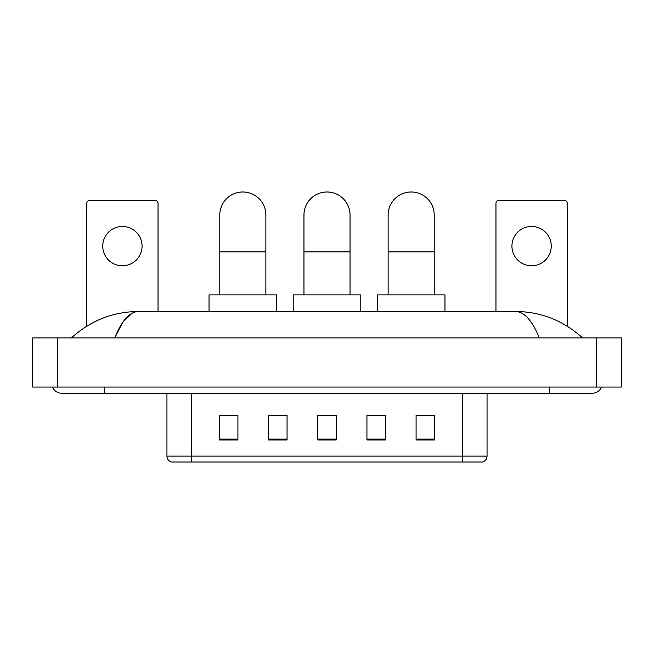 <?xml version="1.0" encoding="UTF-8"?>
<svg xmlns="http://www.w3.org/2000/svg" width="654" height="654" viewBox="0 0 654 654"><rect width="100%" height="100%" fill="white"/><g stroke="black" fill="none" stroke-linecap="round" stroke-linejoin="round"><path stroke-width="0.98" d="M462.476 462.018L462.476 456.116L487.05 456.116C486.878 459.059 485.407 461.029 482.627 462.018L171.373 462.018A6.148 6.148 0 0 1 166.95 456.116L166.95 393.201M434.518 439.954L434.518 415.38L416.091 415.38L416.091 439.954L434.518 439.954M385.369 439.954L385.369 415.38L366.935 415.38L366.935 439.954L385.369 439.954M237.909 439.954L237.909 415.38L219.482 415.38L219.482 439.954L237.909 439.954M287.065 439.954L287.065 415.38L268.631 415.38L268.631 439.954L287.065 439.954M336.213 439.954L336.213 415.38L317.787 415.38L317.787 439.954L336.213 439.954M451.424 462.018L202.577 462.018M416.091 415.503L433.291 415.503M287.065 415.38L268.631 415.503L287.065 415.38M220.709 415.503L237.909 415.503M385.369 415.38L366.935 415.503L385.369 415.38M336.213 415.503L317.787 415.503M52.467 387.062A9.835 9.835 0 0 0 61.574 393.201A9.835 9.835 0 0 1 52.467 387.062A9.835 9.835 0 0 0 61.574 393.201L592.426 393.201A9.835 9.835 0 0 0 601.533 387.062A9.835 9.835 0 0 1 592.426 393.201A9.835 9.835 0 0 0 601.533 387.062A9.835 9.835 0 0 1 592.426 393.201M539.288 337.905C532.242 320.558 524.32 311.745 515.54 311.484L138.46 311.484C129.68 311.745 121.758 320.558 114.712 337.905L122.985 322.021L132.083 313.217M57.274 337.905L621.3 337.905L621.3 387.062L32.7 387.062L32.7 337.905L57.274 337.905L57.274 387.062M515.54 311.484C540.899 311.68 563.258 320.493 582.591 337.905L580.499 336.009M73.501 336.009L71.409 337.905C90.653 320.525 113.003 311.721 138.46 311.484M122.404 226.456A19.661 19.661 0 0 0 102.743 246.117A19.661 19.661 0 0 0 122.404 265.777A19.661 19.661 0 0 0 142.065 246.117A19.661 19.661 0 0 0 122.404 226.456M158.039 311.484L158.039 203.353A3.074 3.074 0 0 0 154.965 200.279L89.843 200.279A3.074 3.074 0 0 0 86.769 203.353L86.769 326.174M219.785 294.897L219.785 215.027A23.037 23.037 0 0 1 242.83 191.982A23.037 23.037 0 0 1 265.867 215.027A23.037 23.037 0 0 0 242.83 191.982M265.867 294.897L265.867 215.027M276.617 311.484L276.617 294.897L209.035 294.897L209.035 311.484M303.963 294.897L303.963 215.027A23.037 23.037 0 0 1 327 191.982A23.037 23.037 0 0 1 350.037 215.027A23.037 23.037 0 0 0 327 191.982M350.037 294.897L350.037 215.027M360.795 311.484L360.795 294.897L293.205 294.897L293.205 311.484M388.133 294.897L388.133 215.027A23.037 23.037 0 0 1 411.17 191.982A23.037 23.037 0 0 1 434.215 215.027A23.037 23.037 0 0 0 411.17 191.982M434.215 294.897L434.215 215.027M444.965 311.484L444.965 294.897L377.383 294.897L377.383 311.484M531.596 226.456A19.661 19.661 0 0 0 511.935 246.117A19.661 19.661 0 0 0 531.596 265.777A19.661 19.661 0 0 0 551.257 246.117A19.661 19.661 0 0 0 531.596 226.456M567.231 326.174L567.231 203.353A3.074 3.074 0 0 0 564.157 200.279L499.035 200.279A3.074 3.074 0 0 0 495.961 203.353L495.961 311.484M166.95 456.116L191.524 456.116L191.524 462.018M191.524 393.201L191.524 456.116L462.476 456.116L462.476 393.201M336.213 439.104L317.787 439.104M287.065 439.104L268.631 439.104M237.909 439.104L219.482 439.104M385.369 439.104L366.935 439.104M434.518 439.104L416.091 439.104M549.417 387.062L549.417 393.201M104.583 387.062L104.583 393.201M596.726 337.905L596.726 387.062M219.785 251.888L265.867 251.888M303.963 251.888L350.037 251.888M388.133 251.888L434.215 251.888M487.05 456.116L487.05 393.201"/></g></svg>
